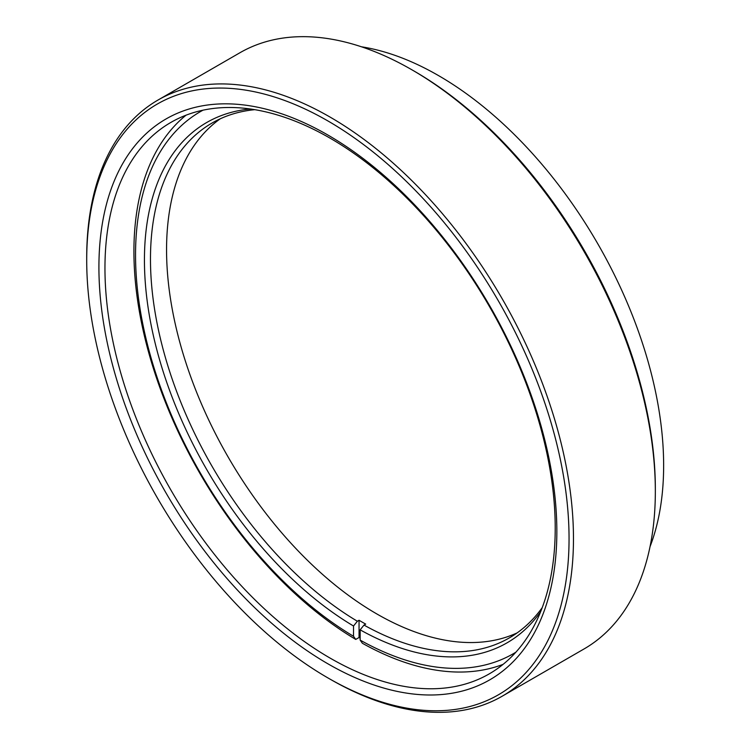 <?xml version="1.0" encoding="UTF-8"?>
<svg xmlns="http://www.w3.org/2000/svg" width="749" height="749" viewBox="0 0 749 749"><rect width="100%" height="100%" fill="white"/><g stroke="black" fill="none" stroke-linecap="round" stroke-linejoin="round"><path stroke-width="1.12" d="M414.169 71.108L411.959 69.835L414.169 71.108A341.067 196.912 60 0 1 655.338 488.825L655.338 491.381A344.194 198.719 -120 0 0 411.959 69.835L411.959 69.835A344.194 198.719 -120 0 0 239.858 52.786L157.992 100.048A344.194 198.719 60 0 1 330.094 117.097A344.194 198.719 60 0 1 554.943 420.404A344.194 198.719 60 0 1 502.186 696.214A344.194 198.719 60 0 1 330.094 679.165A344.194 198.719 60 0 1 330.084 679.165L327.875 677.892A341.067 196.912 -120 0 0 569.053 538.653A341.067 196.912 -120 0 0 327.875 120.926A341.067 196.912 -120 0 0 86.706 260.175A341.067 196.912 -120 0 0 327.875 677.892L330.084 679.165M502.186 696.214L584.051 648.952A344.194 198.719 -120 0 0 655.338 491.381M650.048 546.63A318.381 183.823 -120 0 0 438.502 75.583A318.381 183.823 -120 0 0 361.467 46.794M327.875 663.792A323.802 186.95 60 0 1 98.915 267.215A323.802 186.95 60 0 1 327.875 135.026A323.802 186.95 60 0 1 556.844 531.603A323.802 186.95 60 0 1 327.875 663.792M330.094 138.172A318.381 183.823 -120 0 0 170.903 122.405A318.381 183.823 -120 0 0 122.096 377.533A318.381 183.823 -120 0 0 330.094 658.09A318.381 183.823 -120 0 0 489.284 673.857A318.381 183.823 -120 0 0 538.082 418.738A318.381 183.823 -120 0 0 330.094 138.172M86.706 260.175L86.706 257.619A344.194 198.719 60 0 1 157.992 100.048M254.8 109.672A297.259 171.624 -120 0 0 212.042 123.042A297.259 171.624 -120 0 0 150.474 259.117A297.259 171.624 -120 0 0 357.357 621.239L353.519 626.014A300.386 173.431 60 0 1 144.435 260.053A300.386 173.431 60 0 1 250.353 108.989M517.128 632.896A297.259 171.624 60 0 1 291.089 543.371A297.259 171.624 60 0 1 166.559 249.838A297.259 171.624 60 0 1 220.3 118.773M503.103 664.354A318.381 183.823 60 0 1 362.376 643.26L360.157 640.105L360.157 629.843L363.995 625.078A297.259 171.624 -120 0 0 509.301 637.914A297.259 171.624 -120 0 0 542.257 607.57M363.995 625.078L365.69 624.095A297.259 171.624 60 0 1 359.052 620.266L359.052 637.511A318.381 183.823 -120 0 0 360.157 638.167M359.052 637.511L355.738 639.421A318.381 183.823 60 0 1 133.921 251.43A318.381 183.823 60 0 1 186.042 115.187M540.628 611.764A300.386 173.431 60 0 1 360.157 629.843M360.157 640.105A312.96 180.687 -120 0 0 515.911 652.173M353.519 626.014L353.519 636.276L355.738 639.421M202.998 110.178A312.96 180.687 -120 0 0 151.073 357.919A312.96 180.687 -120 0 0 353.519 636.276M357.357 621.239L359.052 620.266"/></g></svg>
